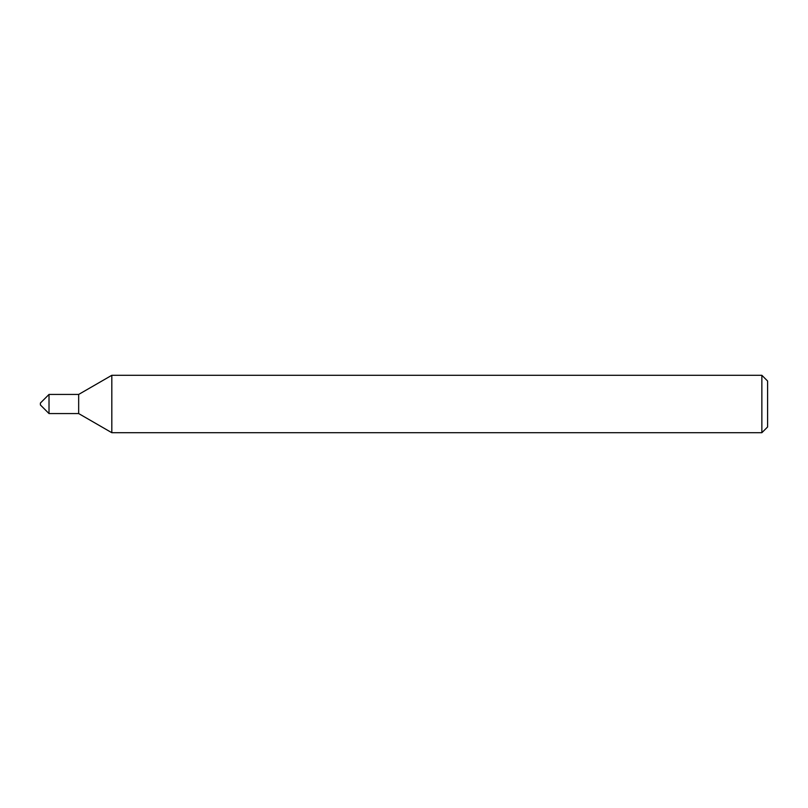 <?xml version="1.0" encoding="UTF-8"?>
<svg xmlns="http://www.w3.org/2000/svg" width="808" height="808" viewBox="0 0 808 808"><rect width="100%" height="100%" fill="white"/><g stroke="black" fill="none" stroke-linecap="round" stroke-linejoin="round"><path stroke-width="0.61" stroke-dasharray="4.04 3.03" d="M78.669 394.435L78.669 413.565L78.669 394.435M111.817 375.296L111.817 432.704M761.863 375.296L761.863 432.704M767.6 381.033L767.6 426.967M40.4 403.041L40.4 404.959M49.015 394.435L49.015 413.565"/><path stroke-width="1.21" d="M49.015 394.435L78.669 394.435L78.669 413.565L78.669 394.435L111.817 375.296L111.817 432.704L78.669 413.565L49.015 413.565L49.015 394.435L40.4 403.041L40.4 404.959L49.015 413.565M761.863 432.704L761.863 375.296L767.6 381.033L767.6 426.967L761.863 432.704L111.817 432.704M761.863 375.296L111.817 375.296"/></g></svg>
